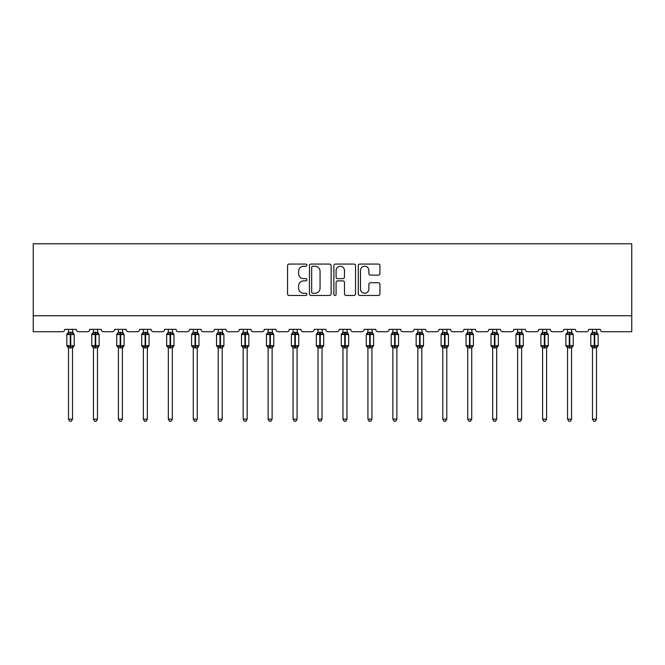 <?xml version="1.0" encoding="UTF-8"?>
<svg xmlns="http://www.w3.org/2000/svg" width="665" height="665" viewBox="0 0 665 665"><rect width="100%" height="100%" fill="white"/><g stroke="black" fill="none" stroke-linecap="round" stroke-linejoin="round"><path stroke-width="1" d="M306.914 265.16A1.097 1.097 0 0 0 305.809 264.063L289.134 264.063A1.571 1.571 0 0 0 287.563 265.626L287.563 293.888A1.571 1.571 0 0 0 289.134 295.459L305.809 295.459A1.097 1.097 0 0 0 306.914 294.362A1.097 1.097 0 0 0 305.809 293.257L303.656 293.257A5.021 5.021 0 0 1 298.627 288.236L298.627 285.884A5.021 5.021 0 0 1 303.656 280.854L305.809 280.854A1.097 1.097 0 0 0 306.914 279.757A1.097 1.097 0 0 0 305.809 278.66L303.656 278.66A5.021 5.021 0 0 1 298.627 273.639L298.627 271.278A5.021 5.021 0 0 1 303.656 266.258L305.809 266.258A1.097 1.097 0 0 0 306.914 265.16M378.385 275.127A1.571 1.571 0 0 0 379.948 273.556L379.948 265.626A1.571 1.571 0 0 0 378.385 264.063L359.856 264.063A1.571 1.571 0 0 0 358.285 265.626L358.285 293.888A1.571 1.571 0 0 0 359.856 295.459L378.385 295.459A1.571 1.571 0 0 0 379.948 293.888L379.948 284.312A1.571 1.571 0 0 0 378.385 282.741L370.455 282.741A1.571 1.571 0 0 0 368.884 284.312L368.884 289.059A4.198 4.198 0 0 1 364.686 293.257A4.198 4.198 0 0 1 360.48 289.059L360.48 270.456A4.198 4.198 0 0 1 364.686 266.258A4.198 4.198 0 0 1 368.884 270.456L368.884 273.556A1.571 1.571 0 0 0 370.455 275.127L378.385 275.127M631.75 315.75L631.75 243.772L33.25 243.772L33.25 331.744L62.36 331.744A2.402 2.402 0 0 0 64.754 329.341L76.276 329.341A2.402 2.402 0 0 0 78.669 331.744L87.306 331.744A2.402 2.402 0 0 0 89.709 329.341L101.221 329.341A2.402 2.402 0 0 0 103.624 331.744L112.26 331.744A2.402 2.402 0 0 0 114.663 329.341L126.175 329.341A2.402 2.402 0 0 0 128.578 331.744L137.214 331.744A2.402 2.402 0 0 0 139.608 329.341L151.13 329.341A2.402 2.402 0 0 0 153.524 331.744L162.16 331.744A2.402 2.402 0 0 0 164.563 329.341L176.075 329.341A2.402 2.402 0 0 0 178.478 331.744L187.114 331.744A2.402 2.402 0 0 0 189.517 329.341L201.03 329.341A2.402 2.402 0 0 0 203.424 331.744L212.06 331.744A2.402 2.402 0 0 0 214.463 329.341L225.975 329.341A2.402 2.402 0 0 0 228.378 331.744L237.014 331.744A2.402 2.402 0 0 0 239.417 329.341L250.929 329.341A2.402 2.402 0 0 0 253.332 331.744L261.968 331.744A2.402 2.402 0 0 0 264.362 329.341L275.884 329.341A2.402 2.402 0 0 0 278.278 331.744L286.914 331.744A2.402 2.402 0 0 0 289.317 329.341L300.829 329.341A2.402 2.402 0 0 0 303.232 331.744L311.868 331.744A2.402 2.402 0 0 0 314.271 329.341L325.784 329.341A2.402 2.402 0 0 0 328.178 331.744L336.822 331.744A2.402 2.402 0 0 0 339.216 329.341L350.729 329.341A2.402 2.402 0 0 0 353.132 331.744L361.768 331.744A2.402 2.402 0 0 0 364.171 329.341L375.683 329.341A2.402 2.402 0 0 0 378.086 331.744L386.722 331.744A2.402 2.402 0 0 0 389.116 329.341L400.638 329.341A2.402 2.402 0 0 0 403.032 331.744L411.668 331.744A2.402 2.402 0 0 0 414.071 329.341L425.583 329.341A2.402 2.402 0 0 0 427.986 331.744L436.622 331.744A2.402 2.402 0 0 0 439.025 329.341L450.538 329.341A2.402 2.402 0 0 0 452.94 331.744L461.577 331.744A2.402 2.402 0 0 0 463.971 329.341L475.483 329.341A2.402 2.402 0 0 0 477.886 331.744L486.522 331.744A2.402 2.402 0 0 0 488.925 329.341L500.437 329.341A2.402 2.402 0 0 0 502.84 331.744L511.476 331.744A2.402 2.402 0 0 0 513.87 329.341L525.392 329.341A2.402 2.402 0 0 0 527.786 331.744L536.422 331.744A2.402 2.402 0 0 0 538.825 329.341L550.337 329.341A2.402 2.402 0 0 0 552.74 331.744L561.376 331.744A2.402 2.402 0 0 0 563.779 329.341L575.292 329.341A2.402 2.402 0 0 0 577.694 331.744L586.331 331.744A2.402 2.402 0 0 0 588.725 329.341L600.246 329.341A2.402 2.402 0 0 0 602.64 331.744L631.75 331.744L631.75 315.75L33.25 315.75M331.128 265.626A1.571 1.571 0 0 0 329.557 264.063L311.029 264.063A1.571 1.571 0 0 0 309.458 265.626L309.458 293.888A1.571 1.571 0 0 0 311.029 295.459L329.557 295.459A1.571 1.571 0 0 0 331.128 293.888L331.128 265.626M335.443 264.063L353.971 264.063A1.571 1.571 0 0 1 355.542 265.626L355.542 293.888A1.571 1.571 0 0 1 353.971 295.459L346.041 295.459A1.571 1.571 0 0 1 344.47 293.888L344.47 282.425A1.571 1.571 0 0 0 342.899 280.854L337.645 280.854A1.571 1.571 0 0 0 336.074 282.425L336.074 294.362A1.097 1.097 0 0 1 334.969 295.459A1.097 1.097 0 0 1 333.872 294.362L333.872 265.626A1.571 1.571 0 0 1 335.443 264.063M312.758 266.258A1.097 1.097 0 0 0 311.661 267.355L311.661 292.159A1.097 1.097 0 0 0 312.758 293.257L315.035 293.257A5.021 5.021 0 0 0 320.056 288.236L320.056 271.278A5.021 5.021 0 0 0 315.035 266.258L312.758 266.258M344.47 270.539A4.198 4.198 0 0 0 340.272 266.332A4.198 4.198 0 0 0 336.074 270.539L336.074 277.089A1.571 1.571 0 0 0 337.645 278.66L342.899 278.66A1.571 1.571 0 0 0 344.47 277.089L344.47 270.539M72.518 332.35A1.762 1.679 180 0 0 73.441 333.83L73.092 334.345L70.756 333.78L67.938 334.345L67.365 333.747A0.798 0.798 0 0 0 66.841 334.503L66.841 345.692A0.798 0.798 0 0 0 67.365 346.448L67.938 345.85L70.274 346.415L73.092 345.85L73.441 346.365A1.762 1.679 -0 0 0 72.518 347.845L68.52 347.828A1.762 1.679 -0 0 0 67.597 346.365L67.597 346.365M67.597 333.83A1.762 1.679 180 0 0 68.52 332.35L70.274 332.201L70.274 345.692L74.197 345.692L74.197 334.503L66.841 334.503L66.841 345.692L70.274 345.692L70.274 347.995M72.518 347.845L72.518 419.15L68.52 419.15L68.52 347.828M72.518 329.341L73.092 334.345M68.52 329.341L68.52 332.359M70.274 332.201L72.518 332.434L72.768 333.439M67.938 334.345L68.512 332.434M67.938 345.85L68.512 347.762M73.092 345.85L72.518 347.762M72.518 419.15L71.313 421.228L69.717 421.228L68.52 419.15M74.197 334.503L73.674 333.747A0.798 0.798 0 0 1 73.898 333.88M72.518 348.094L74.197 345.692A0.798 0.798 0 0 1 74.148 345.958M97.464 332.35A1.762 1.679 180 0 0 98.387 333.83L98.046 334.345L95.71 333.78L92.884 334.345L92.31 333.747A0.798 0.798 0 0 0 91.787 334.503L91.787 345.692A0.798 0.798 0 0 0 92.31 346.448L91.787 345.692L99.143 345.692L99.143 334.503L98.62 333.747A0.798 0.798 0 0 1 98.852 333.88M97.464 348.094L99.143 345.692A0.798 0.798 0 0 1 99.102 345.958M97.464 347.845L93.466 347.828A1.762 1.679 -0 0 0 92.543 346.365L92.884 345.85L95.228 346.415L98.046 345.85L98.387 346.365A1.762 1.679 -0 0 0 97.464 347.845L97.464 419.15L96.267 421.228L94.671 421.228L93.466 419.15L93.466 347.828M122.418 332.35A1.762 1.679 180 0 0 123.341 333.83L123 334.345L120.656 333.78L117.838 334.345L117.264 333.747A0.798 0.798 0 0 0 116.741 334.503L116.741 345.692A0.798 0.798 0 0 0 117.264 346.448L116.741 345.692L124.097 345.692A0.798 0.798 0 0 1 124.056 345.958M122.418 347.845L118.42 347.828A1.762 1.679 -0 0 0 117.497 346.365L117.838 345.85L120.182 346.415L123 345.85L123.341 346.365A1.762 1.679 -0 0 0 122.418 347.845L122.418 419.15L121.213 421.228L119.617 421.228L118.42 419.15L118.42 347.828M93.466 348.094L92.543 346.365M93.466 419.15L97.464 419.15M97.464 329.341L98.046 334.345M92.543 333.83A1.762 1.679 180 0 0 93.466 332.35L97.464 332.434L97.722 333.439M93.466 329.341L93.466 332.359M92.884 334.345L93.466 332.434M92.884 345.85L93.466 347.762M98.046 345.85L97.464 347.762M118.42 348.094L117.497 346.365M122.418 348.094L124.097 345.692L124.097 334.503L116.741 334.503L118.42 332.093M118.42 419.15L122.418 419.15M122.418 329.341L123 334.345M117.497 333.83A1.762 1.679 180 0 0 118.42 332.35L122.418 332.434L122.668 333.439M118.42 329.341L118.42 332.359M117.838 334.345L118.42 332.434M117.838 345.85L118.42 347.762M123 345.85L122.418 347.762M147.364 332.35A1.762 1.679 180 0 0 148.295 333.83L147.946 334.345L145.61 333.78L142.792 334.345L142.219 333.747A0.798 0.798 0 0 0 141.687 334.503L141.687 345.692A0.798 0.798 0 0 0 142.219 346.448L141.687 345.692L149.051 345.692L149.051 334.503L148.519 333.747A0.798 0.798 0 0 1 148.752 333.88M147.364 348.094L149.051 345.692A0.798 0.798 0 0 1 149.002 345.958M147.364 347.845L143.366 347.828A1.762 1.679 -0 0 0 142.443 346.365L142.792 345.85L145.128 346.415L147.946 345.85L148.295 346.365A1.762 1.679 -0 0 0 147.364 347.845L147.364 419.15L146.167 421.228L144.571 421.228L143.366 419.15L143.366 347.828M172.318 332.35A1.762 1.679 180 0 0 173.241 333.83L172.9 334.345L170.556 333.78L167.738 334.345L167.164 333.747A0.798 0.798 0 0 0 166.641 334.503L166.641 345.692A0.798 0.798 0 0 0 167.164 346.448L166.641 345.692L173.997 345.692L173.997 334.503L173.474 333.747A0.798 0.798 0 0 1 173.706 333.88M172.318 348.094L173.997 345.692A0.798 0.798 0 0 1 173.956 345.958M172.318 347.845L168.32 347.828A1.762 1.679 -0 0 0 167.397 346.365L167.738 345.85L170.082 346.415L172.9 345.85L173.241 346.365A1.762 1.679 -0 0 0 172.318 347.845L172.318 419.15L171.121 421.228L169.517 421.228L168.32 419.15L168.32 347.828M143.366 348.094L142.443 346.365M143.366 419.15L147.364 419.15M147.364 329.341L147.946 334.345M142.443 333.83A1.762 1.679 180 0 0 143.366 332.35L147.372 332.434L147.622 333.439M143.366 329.341L143.366 332.359M142.792 334.345L143.366 332.434M142.792 345.85L143.366 347.762M147.946 345.85L147.372 347.762M168.32 348.094L167.397 346.365M168.32 419.15L172.318 419.15M172.318 329.341L172.9 334.345M167.397 333.83A1.762 1.679 180 0 0 168.32 332.35L172.318 332.434L172.567 333.439M168.32 329.341L168.32 332.359M167.738 334.345L168.32 332.434M167.738 345.85L168.32 347.762M172.9 345.85L172.318 347.762M197.272 332.35A1.762 1.679 180 0 0 198.195 333.83L197.846 334.345L195.51 333.78L192.692 334.345L192.119 333.747A0.798 0.798 0 0 0 191.595 334.503L191.595 345.692A0.798 0.798 0 0 0 192.119 346.448L191.595 345.692L198.951 345.692L198.951 334.503L198.428 333.747A0.798 0.798 0 0 1 198.652 333.88M197.272 348.094L198.951 345.692A0.798 0.798 0 0 1 198.901 345.958M197.272 347.845L193.274 347.828A1.762 1.679 -0 0 0 192.351 346.365L192.692 345.85L195.028 346.415L197.846 345.85L198.195 346.365A1.762 1.679 -0 0 0 197.272 347.845L197.272 419.15L196.067 421.228L194.471 421.228L193.274 419.15L193.274 347.828M193.274 348.094L192.351 346.365M193.274 419.15L197.272 419.15M197.272 329.341L197.846 334.345M192.351 333.83A1.762 1.679 180 0 0 193.274 332.35L197.272 332.434L197.522 333.439M193.274 329.341L193.274 332.359M192.692 334.345L193.274 332.434M192.692 345.85L193.274 347.762M197.846 345.85L197.272 347.762M222.218 332.35A1.762 1.679 180 0 0 223.141 333.83L222.8 334.345L220.464 333.78L217.638 334.345L217.064 333.747A0.798 0.798 0 0 0 216.541 334.503L216.541 345.692A0.798 0.798 0 0 0 217.064 346.448L216.541 345.692L223.897 345.692L223.897 334.503L223.374 333.747A0.798 0.798 0 0 1 223.606 333.88M222.218 348.094L223.897 345.692A0.798 0.798 0 0 1 223.856 345.958M222.218 347.845L218.22 347.828A1.762 1.679 -0 0 0 217.297 346.365L217.638 345.85L219.982 346.415L222.8 345.85L223.141 346.365A1.762 1.679 -0 0 0 222.218 347.845L222.218 419.15L221.021 421.228L219.425 421.228L218.22 419.15L218.22 347.828M218.22 348.094L217.297 346.365M218.22 419.15L222.218 419.15M222.218 329.341L222.8 334.345M217.297 333.83A1.762 1.679 180 0 0 218.22 332.35L222.218 332.434L222.476 333.439M218.22 329.341L218.22 332.359M217.638 334.345L218.22 332.434M217.638 345.85L218.22 347.762M222.8 345.85L222.218 347.762M247.172 332.35A1.762 1.679 180 0 0 248.095 333.83L247.754 334.345L245.41 333.78L242.592 334.345L242.018 333.747A0.798 0.798 0 0 0 241.495 334.503L241.495 345.692A0.798 0.798 0 0 0 242.018 346.448L241.495 345.692L248.851 345.692A0.798 0.798 0 0 1 248.81 345.958M247.172 347.845L243.174 347.828A1.762 1.679 -0 0 0 242.251 346.365L242.592 345.85L244.936 346.415L247.754 345.85L248.095 346.365A1.762 1.679 -0 0 0 247.172 347.845L247.172 419.15L245.967 421.228L244.371 421.228L243.174 419.15L243.174 347.828M243.174 348.094L242.251 346.365M247.172 348.094L248.851 345.692L248.851 334.503L241.495 334.503L243.174 332.093M243.174 419.15L247.172 419.15M247.172 329.341L247.754 334.345M242.251 333.83A1.762 1.679 180 0 0 243.174 332.35L247.172 332.434L247.422 333.439M243.174 329.341L243.174 332.359M242.592 334.345L243.174 332.434M242.592 345.85L243.174 347.762M247.754 345.85L247.172 347.762M272.126 332.35A1.762 1.679 180 0 0 273.049 333.83L272.7 334.345L270.364 333.78L267.546 334.345L266.973 333.747A0.798 0.798 0 0 0 266.441 334.503L266.441 345.692A0.798 0.798 0 0 0 266.973 346.448L266.441 345.692L273.805 345.692A0.798 0.798 0 0 1 273.756 345.958M272.126 347.845L268.12 347.828A1.762 1.679 -0 0 0 267.197 346.365L267.546 345.85L269.882 346.415L272.7 345.85L273.049 346.365A1.762 1.679 -0 0 0 272.126 347.845L272.126 419.15L270.921 421.228L269.325 421.228L268.12 419.15L268.12 347.828M268.12 348.094L267.197 346.365M272.126 348.094L273.805 345.692L273.805 334.503L266.441 334.503L268.12 332.093M268.12 419.15L272.126 419.15M272.126 329.341L272.7 334.345M267.197 333.83A1.762 1.679 180 0 0 268.12 332.35L272.126 332.434L272.376 333.439M268.12 329.341L268.12 332.359M267.546 334.345L268.12 332.434M267.546 345.85L268.12 347.762M272.7 345.85L272.126 347.762M297.072 332.35A1.762 1.679 180 0 0 297.995 333.83L297.654 334.345L295.31 333.78L292.492 334.345L291.918 333.747A0.798 0.798 0 0 0 291.395 334.503L291.395 345.692A0.798 0.798 0 0 0 291.918 346.448L291.395 345.692L298.751 345.692A0.798 0.798 0 0 1 298.71 345.958M297.072 347.845L293.074 347.828A1.762 1.679 -0 0 0 292.151 346.365L292.492 345.85L294.836 346.415L297.654 345.85L297.995 346.365A1.762 1.679 -0 0 0 297.072 347.845L297.072 419.15L295.875 421.228L294.271 421.228L293.074 419.15L293.074 347.828M293.074 348.094L292.151 346.365M297.072 348.094L298.751 345.692L298.751 334.503L291.395 334.503L293.074 332.093M293.074 419.15L297.072 419.15M297.072 329.341L297.654 334.345M292.151 333.83A1.762 1.679 180 0 0 293.074 332.35L297.072 332.434L297.322 333.439M293.074 329.341L293.074 332.359M292.492 334.345L293.074 332.434M292.492 345.85L293.074 347.762M297.654 345.85L297.072 347.762M322.026 332.35A1.762 1.679 180 0 0 322.949 333.83L322.608 334.345L320.264 333.78L317.446 334.345L316.873 333.747A0.798 0.798 0 0 0 316.349 334.503L316.349 345.692A0.798 0.798 0 0 0 316.873 346.448L316.349 345.692L323.705 345.692L323.705 334.503L323.182 333.747A0.798 0.798 0 0 1 323.406 333.88M322.026 348.094L323.705 345.692A0.798 0.798 0 0 1 323.656 345.958M322.026 347.845L318.028 347.828A1.762 1.679 -0 0 0 317.105 346.365L317.446 345.85L319.782 346.415L322.608 345.85L322.949 346.365A1.762 1.679 -0 0 0 322.026 347.845L322.026 419.15L320.821 421.228L319.225 421.228L318.028 419.15L318.028 347.828M318.028 348.094L317.105 346.365M318.028 419.15L322.026 419.15M322.026 329.341L322.608 334.345M317.105 333.83A1.762 1.679 180 0 0 318.028 332.35L322.026 332.434L322.276 333.439M318.028 329.341L318.028 332.359M317.446 334.345L318.028 332.434M317.446 345.85L318.028 347.762M322.608 345.85L322.026 347.762M346.972 332.35A1.762 1.679 180 0 0 347.895 333.83L347.554 334.345L345.218 333.78L342.392 334.345L341.818 333.747A0.798 0.798 0 0 0 341.295 334.503L341.295 345.692A0.798 0.798 0 0 0 341.818 346.448L341.295 345.692L348.651 345.692A0.798 0.798 0 0 1 348.61 345.958M346.972 347.845L342.974 347.828A1.762 1.679 -0 0 0 342.051 346.365L342.392 345.85L344.736 346.415L347.554 345.85L347.895 346.365A1.762 1.679 -0 0 0 346.972 347.845L346.972 419.15L345.775 421.228L344.179 421.228L342.974 419.15L342.974 347.828M342.974 348.094L342.051 346.365M346.972 348.094L348.651 345.692L348.651 334.503L341.295 334.503L342.974 332.093M342.974 419.15L346.972 419.15M346.972 329.341L347.554 334.345M342.051 333.83A1.762 1.679 180 0 0 342.974 332.35L346.972 332.434L347.23 333.439M342.974 329.341L342.974 332.359M342.392 334.345L342.974 332.434M342.392 345.85L342.974 347.762M347.554 345.85L346.972 347.762M371.926 332.35A1.762 1.679 180 0 0 372.849 333.83L372.508 334.345L370.164 333.78L367.346 334.345L366.772 333.747A0.798 0.798 0 0 0 366.249 334.503L366.249 345.692A0.798 0.798 0 0 0 366.772 346.448L366.249 345.692L373.605 345.692A0.798 0.798 0 0 1 373.564 345.958M371.926 347.845L367.928 347.828A1.762 1.679 -0 0 0 367.005 346.365L367.346 345.85L369.69 346.415L372.508 345.85L372.849 346.365A1.762 1.679 -0 0 0 371.926 347.845L371.926 419.15L370.729 421.228L369.125 421.228L367.928 419.15L367.928 347.828M367.928 348.094L367.005 346.365M371.926 348.094L373.605 345.692L373.605 334.503L366.249 334.503L367.928 332.093M367.928 419.15L371.926 419.15M371.926 329.341L372.508 334.345M367.005 333.83A1.762 1.679 180 0 0 367.928 332.35L371.926 332.434L372.176 333.439M367.928 329.341L367.928 332.359M367.346 334.345L367.928 332.434M367.346 345.85L367.928 347.762M372.508 345.85L371.926 347.762M396.88 332.35A1.762 1.679 180 0 0 397.803 333.83L397.454 334.345L395.118 333.78L392.3 334.345L391.727 333.747A0.798 0.798 0 0 0 391.195 334.503L391.195 345.692A0.798 0.798 0 0 0 391.727 346.448L391.195 345.692L398.559 345.692A0.798 0.798 0 0 1 398.51 345.958M396.88 347.845L392.874 347.828A1.762 1.679 -0 0 0 391.951 346.365L392.3 345.85L394.636 346.415L397.454 345.85L397.803 346.365A1.762 1.679 -0 0 0 396.88 347.845L396.88 419.15L395.675 421.228L394.079 421.228L392.874 419.15L392.874 347.828M392.874 348.094L391.951 346.365M396.88 348.094L398.559 345.692L398.559 334.503L391.195 334.503L392.874 332.093M392.874 419.15L396.88 419.15M396.88 329.341L397.454 334.345M391.951 333.83A1.762 1.679 180 0 0 392.874 332.35L396.88 332.434L397.13 333.439M392.874 329.341L392.874 332.359M392.3 334.345L392.874 332.434M392.3 345.85L392.874 347.762M397.454 345.85L396.88 347.762M421.826 332.35A1.762 1.679 180 0 0 422.749 333.83L422.408 334.345L420.064 333.78L417.246 334.345L416.672 333.747A0.798 0.798 0 0 0 416.149 334.503L416.149 345.692A0.798 0.798 0 0 0 416.672 346.448L416.149 345.692L423.505 345.692L423.505 334.503L422.982 333.747A0.798 0.798 0 0 1 423.214 333.88M421.826 348.094L423.505 345.692A0.798 0.798 0 0 1 423.464 345.958M421.826 347.845L417.828 347.828A1.762 1.679 -0 0 0 416.905 346.365L417.246 345.85L419.59 346.415L422.408 345.85L422.749 346.365A1.762 1.679 -0 0 0 421.826 347.845L421.826 419.15L420.629 421.228L419.033 421.228L417.828 419.15L417.828 347.828M417.828 348.094L416.905 346.365M417.828 419.15L421.826 419.15M421.826 329.341L422.408 334.345M416.905 333.83A1.762 1.679 180 0 0 417.828 332.35L421.826 332.434L422.084 333.439M417.828 329.341L417.828 332.359M417.246 334.345L417.828 332.434M417.246 345.85L417.828 347.762M422.408 345.85L421.826 347.762M446.78 332.35A1.762 1.679 180 0 0 447.703 333.83L447.362 334.345L445.018 333.78L442.2 334.345L441.627 333.747A0.798 0.798 0 0 0 441.103 334.503L441.103 345.692A0.798 0.798 0 0 0 441.627 346.448L441.103 345.692L448.459 345.692A0.798 0.798 0 0 1 448.41 345.958M446.78 347.845L442.782 347.828A1.762 1.679 -0 0 0 441.859 346.365L442.2 345.85L444.536 346.415L447.362 345.85L447.703 346.365A1.762 1.679 -0 0 0 446.78 347.845L446.78 419.15L445.575 421.228L443.979 421.228L442.782 419.15L442.782 347.828M442.782 348.094L441.859 346.365M446.78 348.094L448.459 345.692L448.459 334.503L441.103 334.503L441.627 333.747L441.103 334.503L441.103 345.692M442.782 419.15L446.78 419.15M446.78 329.341L447.362 334.345M441.859 333.83A1.762 1.679 180 0 0 442.782 332.35L446.78 332.434L447.03 333.439M442.782 329.341L442.782 332.359M442.2 334.345L442.782 332.434M442.2 345.85L442.782 347.762M447.362 345.85L446.78 347.762M471.726 332.35A1.762 1.679 180 0 0 472.649 333.83L472.308 334.345L469.972 333.78L467.154 334.345L466.572 333.747A0.798 0.798 0 0 0 466.049 334.503L466.049 345.692A0.798 0.798 0 0 0 466.572 346.448L466.049 345.692L473.405 345.692L473.405 334.503L472.882 333.747A0.798 0.798 0 0 1 473.114 333.88M471.726 348.094L473.405 345.692A0.798 0.798 0 0 1 473.364 345.958M471.726 347.845L467.728 347.828A1.762 1.679 -0 0 0 466.805 346.365L467.154 345.85L469.49 346.415L472.308 345.85L472.649 346.365A1.762 1.679 -0 0 0 471.726 347.845L471.726 419.15L470.529 421.228L468.933 421.228L467.728 419.15L467.728 347.828M467.728 348.094L466.805 346.365M467.728 419.15L471.726 419.15M471.726 329.341L472.308 334.345M466.805 333.83A1.762 1.679 180 0 0 467.728 332.35L471.726 332.434L471.984 333.439M467.728 329.341L467.728 332.359M467.154 334.345L467.728 332.434M467.154 345.85L467.728 347.762M472.308 345.85L471.726 347.762M496.68 332.35A1.762 1.679 180 0 0 497.603 333.83L497.262 334.345L494.918 333.78L492.1 334.345L491.526 333.747A0.798 0.798 0 0 0 491.003 334.503L491.003 345.692A0.798 0.798 0 0 0 491.526 346.448L491.003 345.692L498.359 345.692L498.359 334.503L497.836 333.747A0.798 0.798 0 0 1 498.068 333.88M496.68 348.094L498.359 345.692A0.798 0.798 0 0 1 498.318 345.958M496.68 347.845L492.682 347.828A1.762 1.679 -0 0 0 491.759 346.365L492.1 345.85L494.444 346.415L497.262 345.85L497.603 346.365A1.762 1.679 -0 0 0 496.68 347.845L496.68 419.15L495.483 421.228L493.879 421.228L492.682 419.15L492.682 347.828M492.682 348.094L491.759 346.365M492.682 419.15L496.68 419.15M496.68 329.341L497.262 334.345M491.759 333.83A1.762 1.679 180 0 0 492.682 332.35L496.68 332.434L496.93 333.439M492.682 329.341L492.682 332.359M492.1 334.345L492.682 332.434M492.1 345.85L492.682 347.762M497.262 345.85L496.68 347.762M521.634 332.35A1.762 1.679 180 0 0 522.557 333.83L522.208 334.345L519.872 333.78L517.054 334.345L516.481 333.747A0.798 0.798 0 0 0 515.949 334.503L515.949 345.692A0.798 0.798 0 0 0 516.481 346.448L515.949 345.692L523.313 345.692A0.798 0.798 0 0 1 523.264 345.958M521.634 347.845L517.636 347.828A1.762 1.679 -0 0 0 516.705 346.365L517.054 345.85L519.39 346.415L522.208 345.85L522.557 346.365A1.762 1.679 -0 0 0 521.634 347.845L521.634 419.15L520.429 421.228L518.833 421.228L517.636 419.15L517.636 347.828M517.636 348.094L516.705 346.365M521.634 348.094L523.313 345.692L523.313 334.503L515.949 334.503L517.636 332.093M517.636 419.15L521.634 419.15M521.634 329.341L522.208 334.345M516.705 333.83A1.762 1.679 180 0 0 517.636 332.35L521.634 332.434L521.884 333.439M517.636 329.341L517.636 332.359M517.054 334.345L517.628 332.434M517.054 345.85L517.628 347.762M522.208 345.85L521.634 347.762M546.58 332.35A1.762 1.679 180 0 0 547.503 333.83L547.162 334.345L544.818 333.78L542 334.345L541.426 333.747A0.798 0.798 0 0 0 540.903 334.503L540.903 345.692A0.798 0.798 0 0 0 541.426 346.448L540.903 345.692L548.259 345.692A0.798 0.798 0 0 1 548.218 345.958M546.58 347.845L542.582 347.828A1.762 1.679 -0 0 0 541.659 346.365L542 345.85L544.344 346.415L547.162 345.85L547.503 346.365A1.762 1.679 -0 0 0 546.58 347.845L546.58 419.15L545.383 421.228L543.787 421.228L542.582 419.15L542.582 347.828M542.582 348.094L541.659 346.365M546.58 348.094L548.259 345.692L548.259 334.503L540.903 334.503L542.582 332.093M542.582 419.15L546.58 419.15M546.58 329.341L547.162 334.345M541.659 333.83A1.762 1.679 180 0 0 542.582 332.35L546.58 332.434L546.838 333.439M542.582 329.341L542.582 332.359M542 334.345L542.582 332.434M542 345.85L542.582 347.762M547.162 345.85L546.58 347.762M571.534 332.35A1.762 1.679 180 0 0 572.457 333.83L572.116 334.345L569.772 333.78L566.954 334.345L566.381 333.747A0.798 0.798 0 0 0 565.857 334.503L565.857 345.692A0.798 0.798 0 0 0 566.381 346.448L565.857 345.692L573.213 345.692A0.798 0.798 0 0 1 573.172 345.958M571.534 347.845L567.536 347.828A1.762 1.679 -0 0 0 566.613 346.365L566.954 345.85L569.29 346.415L572.116 345.85L572.457 346.365A1.762 1.679 -0 0 0 571.534 347.845L571.534 419.15L570.329 421.228L568.733 421.228L567.536 419.15L567.536 347.828M567.536 348.094L566.613 346.365M571.534 348.094L573.213 345.692L573.213 334.503L565.857 334.503L566.381 333.747L565.857 334.503L565.857 345.692M567.536 419.15L571.534 419.15M571.534 329.341L572.116 334.345M566.613 333.83A1.762 1.679 180 0 0 567.536 332.35L571.534 332.434L571.784 333.439M567.536 329.341L567.536 332.359M566.954 334.345L567.536 332.434M566.954 345.85L567.536 347.762M572.116 345.85L571.534 347.762M596.48 332.35A1.762 1.679 180 0 0 597.403 333.83L597.062 334.345L594.726 333.78L591.908 334.345L591.326 333.747A0.798 0.798 0 0 0 590.803 334.503L590.803 345.692A0.798 0.798 0 0 0 591.326 346.448L590.803 345.692L598.159 345.692A0.798 0.798 0 0 1 598.118 345.958M596.48 347.845L592.482 347.828A1.762 1.679 -0 0 0 591.559 346.365L591.908 345.85L594.244 346.415L597.062 345.85L597.403 346.365A1.762 1.679 -0 0 0 596.48 347.845L596.48 419.15L595.283 421.228L593.687 421.228L592.482 419.15L592.482 347.828M592.482 348.094L591.559 346.365M596.48 348.094L598.159 345.692L598.159 334.503L590.803 334.503L592.482 332.093M592.482 419.15L596.48 419.15M596.48 329.341L597.062 334.345M591.559 333.83A1.762 1.679 180 0 0 592.482 332.35L596.488 332.434L596.738 333.439M592.482 329.341L592.482 332.359M591.908 334.345L592.482 332.434M591.908 345.85L592.482 347.762M597.062 345.85L596.488 347.762M70.756 347.995L70.756 332.201M95.228 332.201L95.228 334.503L91.787 334.503L93.466 332.093M99.143 334.503L95.228 334.503L95.228 347.995M95.71 347.995L95.71 332.201M120.182 332.201L120.182 347.995M120.656 347.995L120.656 332.201M145.128 332.201L145.128 334.503L141.687 334.503L143.366 332.093M149.051 334.503L145.128 334.503L145.128 347.995M145.61 347.995L145.61 332.201M170.082 332.201L170.082 334.503L166.641 334.503L168.32 332.093M173.997 334.503L170.082 334.503L170.082 347.995M170.556 347.995L170.556 332.201M195.028 332.201L195.028 334.503L191.595 334.503L193.274 332.093M198.951 334.503L195.028 334.503L195.028 347.995M195.51 347.995L195.51 332.201M219.982 332.201L219.982 334.503L216.541 334.503L218.22 332.093M223.897 334.503L219.982 334.503L219.982 347.995M220.464 347.995L220.464 332.201M244.936 332.201L244.936 347.995M245.41 347.995L245.41 332.201M269.882 332.201L269.882 347.995M270.364 347.995L270.364 332.201M294.836 332.201L294.836 347.995M295.31 347.995L295.31 332.201M319.782 332.201L319.782 334.503L316.349 334.503L318.028 332.093M323.705 334.503L319.782 334.503L319.782 347.995M320.264 347.995L320.264 332.201M344.736 332.201L344.736 347.995M345.218 347.995L345.218 332.201M369.69 332.201L369.69 347.995M370.164 347.995L370.164 332.201M394.636 332.201L394.636 347.995M395.118 347.995L395.118 332.201M419.59 332.201L419.59 334.503L416.149 334.503L417.828 332.093M423.505 334.503L419.59 334.503L419.59 347.995M420.064 347.995L420.064 332.201M444.536 332.201L444.536 347.995M445.018 347.995L445.018 332.201M469.49 332.201L469.49 334.503L466.049 334.503L466.572 333.747L466.049 334.503L466.049 345.692M473.405 334.503L469.49 334.503L469.49 347.995M469.972 347.995L469.972 332.201M494.444 332.201L494.444 334.503L491.003 334.503L491.526 333.747L491.003 334.503L491.003 345.692M498.359 334.503L494.444 334.503L494.444 347.995M494.918 347.995L494.918 332.201M519.39 332.201L519.39 347.995M519.872 347.995L519.872 332.201M544.344 332.201L544.344 347.995M544.818 347.995L544.818 332.201M569.29 332.201L569.29 347.995M569.772 347.995L569.772 332.201M594.244 332.201L594.244 347.995M594.726 347.995L594.726 332.201M66.841 334.503L68.52 332.093M73.674 333.747L72.518 332.093M66.841 345.692L68.52 348.094M91.787 345.692L91.787 334.503M98.62 333.747L97.464 332.093M116.741 345.692L116.741 334.503M122.418 332.093L124.097 334.503M141.687 345.692L141.687 334.503M148.519 333.747L147.364 332.093M166.641 345.692L166.641 334.503M173.474 333.747L172.318 332.093M191.595 345.692L191.595 334.503M198.428 333.747L197.272 332.093M216.541 345.692L216.541 334.503M223.374 333.747L222.218 332.093M241.495 345.692L241.495 334.503M247.172 332.093L248.851 334.503M266.441 345.692L266.441 334.503M272.126 332.093L273.805 334.503M291.395 345.692L291.395 334.503M297.072 332.093L298.751 334.503M316.349 345.692L316.349 334.503M323.182 333.747L322.026 332.093M341.295 345.692L341.295 334.503M346.972 332.093L348.651 334.503M366.249 345.692L366.249 334.503M371.926 332.093L373.605 334.503M391.195 345.692L391.195 334.503M396.88 332.093L398.559 334.503M416.149 345.692L416.149 334.503M422.982 333.747L421.826 332.093M446.78 332.093L448.459 334.503M441.627 333.747L442.782 332.093M466.572 333.747L467.728 332.093M472.882 333.747L471.726 332.093M491.526 333.747L492.682 332.093M497.836 333.747L496.68 332.093M515.949 345.692L515.949 334.503M521.634 332.093L523.313 334.503M540.903 345.692L540.903 334.503M546.58 332.093L548.259 334.503M571.534 332.093L573.213 334.503M566.381 333.747L567.536 332.093M590.803 345.692L590.803 334.503M596.48 332.093L598.159 334.503"/></g></svg>
